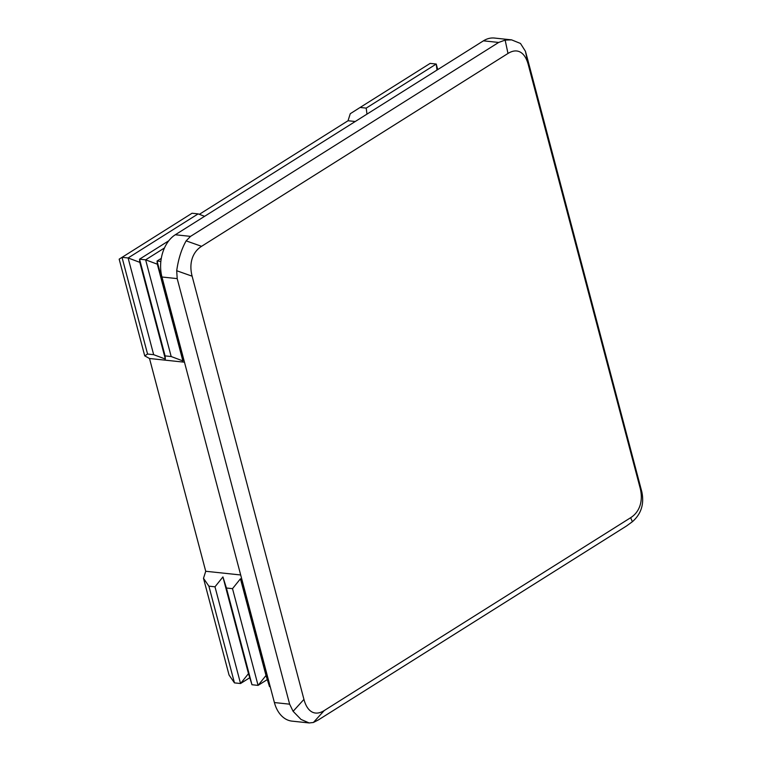<?xml version="1.0" encoding="UTF-8"?>
<svg xmlns="http://www.w3.org/2000/svg" width="761" height="761" viewBox="0 0 761 761"><rect width="100%" height="100%" fill="white"/><g stroke="black" fill="none" stroke-linecap="round" stroke-linejoin="round"><path stroke-width="1.14" d="M366.973 114.131L366.212 108.11L360.115 107.463L430.146 63.391L436.234 64.038L437.708 69.612M366.212 108.11L436.234 64.038L436.995 70.06M183.315 357.822L182.611 357.756L182.887 360.914L171.187 356.538L165.089 355.891L165.356 359.059L153.665 354.683L147.567 354.036L144.733 355.863L149.508 358.498L205.727 571.273L203.501 578.312L229.051 675.036L234.455 682.874L240.543 683.521L248.476 673.637L251.977 684.738L258.074 685.385L265.998 675.502L269.499 686.593L243.948 589.87L244.642 589.946M269.499 686.593L270.193 686.669M265.998 675.502L240.447 578.779L243.948 589.87M267.292 679.583L258.074 685.385L232.514 588.662L240.447 578.779M251.977 684.738L226.417 588.015L232.514 588.662M248.476 673.637L222.925 576.924L226.417 588.015M249.76 677.728L240.543 683.521L214.992 586.807L222.925 576.924M234.455 682.874L208.894 586.16L214.992 586.807M203.501 578.312L208.894 586.16M182.611 357.756L157.061 261.033L160.856 261.432M182.887 360.914L157.327 264.191L157.061 261.033L161.284 258.379M171.187 356.538L145.636 259.824L157.327 264.191M165.089 355.891L139.539 259.178L145.636 259.824L164.462 247.972M165.356 359.059L139.805 262.336L139.539 259.178L168.78 240.771M153.665 354.683L128.105 257.969L139.805 262.336M147.567 354.036L122.017 257.323L128.105 257.969L198.136 213.889L204.614 216.314M144.733 355.863L119.173 259.149L192.048 213.242L198.136 213.889M360.115 107.463L350.269 113.703L348.043 120.742L199.334 214.336M274.398 702.555L289.637 704.172L293.109 711.316L301.033 719.44L309.166 722.95L292.034 721.133A31.981 22.231 -84 0 1 285.965 719.202A31.981 22.231 -84 0 1 274.398 702.555L161.96 277.004A31.981 22.231 -84 0 1 162.692 252.614A31.981 22.231 -84 0 1 175.296 234.759L190.535 236.376L186.141 240.866L201.56 246.317L507.987 53.46L505.142 40.095L498.664 42.445L483.425 40.837A31.981 22.231 -84 0 1 494.46 38.05L511.592 39.867L505.142 40.095M201.56 246.317C196.994 249.237 193.855 253.356 192.143 258.664C190.488 264.01 190.488 269.851 192.124 276.186L176.704 270.735L177.199 278.612L161.96 277.004M309.166 722.95L313.389 722.484L318.307 719.963L626.436 526.041L632.391 521.713C641.219 513.951 644.358 503.991 641.827 491.844L527.344 58.245L525.423 51.263L528.267 64.628C526.574 58.321 523.92 54.155 520.315 52.119C516.69 50.169 512.581 50.616 507.987 53.46M175.296 234.759L483.425 40.837M190.535 236.376L498.664 42.445M293.109 711.316L303.943 699.397L192.124 276.186M289.637 704.172L177.199 278.612M303.943 699.397C305.637 705.704 308.291 709.87 311.896 711.915C315.53 713.856 319.639 713.409 324.224 710.565L313.389 722.484M528.267 64.628L640.087 487.839L641.827 491.844M632.391 521.713L630.65 517.708C635.216 514.788 638.355 510.679 640.077 505.371C641.723 500.025 641.732 494.184 640.087 487.839M630.65 517.708L324.224 710.565M348.043 120.742L355.254 121.503M205.727 571.273L240.685 574.974M149.508 358.498L184.466 362.198M186.141 240.866C181.499 249.075 178.359 259.025 176.704 270.735M525.423 51.263L520.486 43.463L511.592 39.867"/></g></svg>
